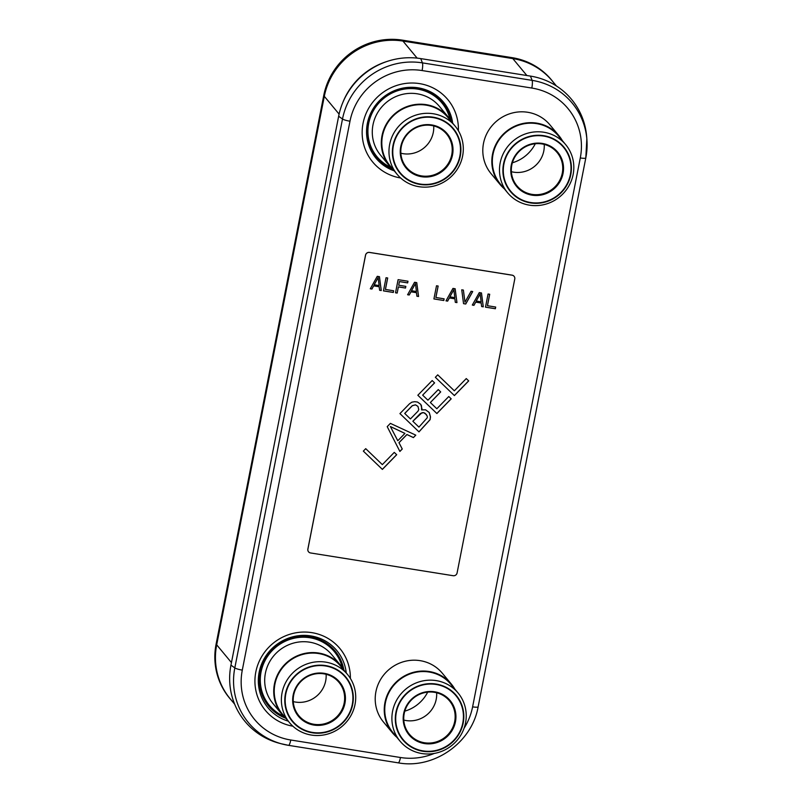<?xml version="1.0" encoding="UTF-8"?>
<svg xmlns="http://www.w3.org/2000/svg" width="803" height="803" viewBox="0 0 803 803"><rect width="100%" height="100%" fill="white"/><g stroke="black" fill="none" stroke-linecap="round" stroke-linejoin="round"><path stroke-width="1.2" d="M342.851 102.433A67.984 65.575 -39.7 0 1 386.614 61.59M556.449 86.001L552.193 80.882A67.984 65.575 -39.7 0 0 512.806 58.589L402.955 41.073A67.984 65.575 -39.7 0 0 324.312 96.32L216.69 644.829L231.455 662.595M234.647 704.161L230.16 698.771A67.984 65.575 -39.7 0 1 216.69 644.829M512.384 162.778A36.296 35.011 140.3 0 0 535.28 143.757M404.792 711.157A36.296 35.011 140.3 0 0 427.688 692.136M586.913 139.782L586.722 137.183A70.945 68.436 140.3 0 0 530.432 76.094L420.722 58.599A70.945 68.436 140.3 0 0 338.645 116.254L230.953 665.145A70.945 68.436 140.3 0 0 279.424 743.287L281.943 743.949M346.264 672.954A44.747 43.161 -39.7 0 0 310.912 635.926A44.747 43.161 140.3 0 0 259.801 669.431A44.747 43.161 140.3 0 0 288.257 721.164M553.357 82.287A67.984 65.575 140.3 0 0 512.113 57.655L402.403 40.15A67.984 65.575 140.3 0 0 323.76 95.396L216.087 644.207A67.984 65.575 140.3 0 0 231.525 700.407M414.057 697.636A28.466 27.463 -39.7 0 1 412.692 698.761M344.166 703.087A26.087 25.164 140.3 0 0 338.996 682.389A26.087 25.164 140.3 0 0 312.789 674.49A26.087 25.164 140.3 0 0 293.697 695.037A26.087 25.164 140.3 0 0 298.867 715.734A26.087 25.164 140.3 0 0 325.064 723.633A26.087 25.164 140.3 0 0 344.166 703.087M326.118 674.299A26.087 25.164 -39.7 0 1 325.687 680.864A26.087 25.164 140.3 0 1 293.266 701.601M344.939 703.328A26.77 25.816 140.3 0 0 324.121 673.315A26.77 25.816 140.3 0 0 293.155 695.067A26.77 25.816 140.3 0 0 313.963 725.079A26.77 25.816 140.3 0 0 344.939 703.328M340.793 665.567A38.223 36.868 -39.7 0 0 302.4 653.993A38.223 36.868 -39.7 0 0 274.425 684.096A38.223 36.868 140.3 0 0 282.004 714.429L272.97 703.569A38.223 36.868 -39.7 0 1 265.402 673.235A38.223 36.868 -39.7 0 1 293.376 643.133A38.223 36.868 -39.7 0 1 331.769 654.706L340.793 665.567A38.223 36.868 -39.7 0 1 344.236 670.515M282.004 714.429A38.223 36.868 140.3 0 0 286.239 718.725M286.31 718.113A37.711 36.376 -39.7 0 1 274.917 684.176A37.711 36.376 -39.7 0 1 302.52 654.475A37.711 36.376 -39.7 0 1 340.402 665.888L347.548 674.5A37.711 36.376 140.3 0 0 309.677 663.077A37.711 36.376 140.3 0 0 282.074 692.778A37.711 36.376 140.3 0 0 289.542 722.7A37.711 36.376 140.3 0 0 327.423 734.123A37.711 36.376 140.3 0 0 355.026 704.422A37.711 36.376 140.3 0 0 347.548 674.5M343.634 670.485A37.711 36.376 -39.7 0 0 305.331 653.803A37.711 36.376 -39.7 0 0 274.917 684.176A37.711 36.376 140.3 0 0 282.395 714.098L289.542 722.7M352.668 704.562A34.76 33.535 140.3 0 0 325.637 665.587A34.76 33.535 140.3 0 0 285.416 693.832A34.76 33.535 140.3 0 0 312.447 732.818A34.76 33.535 140.3 0 0 352.668 704.562M285.818 693.902A34.358 33.134 140.3 0 0 292.623 721.154A34.358 33.134 140.3 0 0 327.132 731.563A34.358 33.134 140.3 0 0 352.276 704.502A34.358 33.134 140.3 0 0 345.471 677.24A34.358 33.134 140.3 0 0 310.962 666.831A34.358 33.134 140.3 0 0 285.818 693.902M454.679 721.566A26.087 25.164 140.3 0 0 449.509 700.868A26.087 25.164 140.3 0 0 423.311 692.969A26.087 25.164 140.3 0 0 404.22 713.516A26.087 25.164 140.3 0 0 409.389 734.213A26.087 25.164 140.3 0 0 435.587 742.113A26.087 25.164 140.3 0 0 454.679 721.566M436.641 692.778A26.087 25.164 -39.7 0 1 436.21 699.343A26.087 25.164 140.3 0 1 403.789 720.08M455.452 721.807A26.77 25.816 140.3 0 0 434.644 691.795A26.77 25.816 140.3 0 0 403.678 713.546A26.77 25.816 140.3 0 0 424.486 743.558A26.77 25.816 140.3 0 0 455.452 721.807M451.316 684.046A38.223 36.868 -39.7 0 0 412.923 672.462A38.223 36.868 -39.7 0 0 384.948 702.575A38.223 36.868 140.3 0 0 392.516 732.908L383.493 722.048A38.223 36.868 -39.7 0 1 375.914 691.714A38.223 36.868 -39.7 0 1 403.899 661.612A38.223 36.868 -39.7 0 1 442.282 673.185L451.316 684.046A38.223 36.868 -39.7 0 1 454.759 688.994M392.516 732.908A38.223 36.868 140.3 0 0 396.752 737.204M396.833 736.592A37.711 36.376 -39.7 0 1 385.44 702.655A37.711 36.376 -39.7 0 1 413.043 672.944A37.711 36.376 -39.7 0 1 450.915 684.367L458.071 692.979A37.711 36.376 140.3 0 0 420.19 681.556A37.711 36.376 140.3 0 0 392.587 711.257A37.711 36.376 140.3 0 0 400.065 741.179A37.711 36.376 140.3 0 0 437.936 752.602A37.711 36.376 140.3 0 0 465.539 722.901A37.711 36.376 140.3 0 0 458.071 692.979M454.147 688.964A37.711 36.376 -39.7 0 0 415.854 672.282A37.711 36.376 -39.7 0 0 385.44 702.655A37.711 36.376 140.3 0 0 392.908 732.577L400.065 741.179M463.19 723.041A34.76 33.535 140.3 0 0 436.159 684.066A34.76 33.535 140.3 0 0 395.939 712.311A34.76 33.535 140.3 0 0 422.97 751.297A34.76 33.535 140.3 0 0 463.19 723.041M396.331 712.381A34.358 33.134 140.3 0 0 403.146 739.633A34.358 33.134 140.3 0 0 437.645 750.042A34.358 33.134 140.3 0 0 462.799 722.981A34.358 33.134 140.3 0 0 455.984 695.719A34.358 33.134 140.3 0 0 421.485 685.31A34.358 33.134 140.3 0 0 396.331 712.381M451.748 154.708A26.087 25.164 140.3 0 0 446.578 134.011A26.087 25.164 140.3 0 0 420.381 126.111A26.087 25.164 140.3 0 0 401.279 146.658A26.087 25.164 140.3 0 0 406.459 167.355A26.087 25.164 140.3 0 0 432.656 175.255A26.087 25.164 140.3 0 0 451.748 154.708M433.71 125.92A26.087 25.164 -39.7 0 1 433.279 132.485A26.087 25.164 140.3 0 1 400.858 153.222M452.521 154.949A26.77 25.816 140.3 0 0 431.713 124.937A26.77 25.816 140.3 0 0 400.737 146.688A26.77 25.816 140.3 0 0 421.555 176.71A26.77 25.816 140.3 0 0 452.521 154.949M448.375 117.188A38.223 36.868 -39.7 0 0 409.992 105.615A38.223 36.868 -39.7 0 0 382.007 135.717A38.223 36.868 140.3 0 0 389.585 166.05L380.562 155.19A38.223 36.868 -39.7 0 1 372.983 124.856A38.223 36.868 -39.7 0 1 400.968 94.754A38.223 36.868 -39.7 0 1 439.351 106.327L448.375 117.188A38.223 36.868 -39.7 0 1 451.828 122.136M389.585 166.05A38.223 36.868 140.3 0 0 393.821 170.346M393.902 169.734A37.711 36.376 -39.7 0 1 382.509 135.797A37.711 36.376 -39.7 0 1 410.112 106.096A37.711 36.376 -39.7 0 1 447.984 117.519L455.14 126.121A37.711 36.376 140.3 0 0 417.259 114.699A37.711 36.376 140.3 0 0 389.656 144.41A37.711 36.376 140.3 0 0 397.134 174.331A37.711 36.376 140.3 0 0 435.005 185.754A37.711 36.376 140.3 0 0 462.608 156.043A37.711 36.376 140.3 0 0 455.14 126.121M451.216 122.106A37.711 36.376 -39.7 0 0 412.923 105.424A37.711 36.376 -39.7 0 0 382.509 135.797A37.711 36.376 140.3 0 0 389.977 165.719L397.134 174.331M460.26 156.183A34.76 33.535 140.3 0 0 433.229 117.208A34.76 33.535 140.3 0 0 393.008 145.463A34.76 33.535 140.3 0 0 420.039 184.439A34.76 33.535 140.3 0 0 460.26 156.183M393.4 145.524A34.358 33.134 140.3 0 0 400.205 172.786A34.358 33.134 140.3 0 0 434.714 183.184A34.358 33.134 140.3 0 0 459.858 156.123A34.358 33.134 140.3 0 0 453.053 128.861A34.358 33.134 140.3 0 0 418.544 118.463A34.358 33.134 140.3 0 0 393.4 145.524M562.271 173.187A26.087 25.164 140.3 0 0 557.101 152.49A26.087 25.164 140.3 0 0 530.903 144.59A26.087 25.164 140.3 0 0 511.802 165.137A26.087 25.164 140.3 0 0 516.971 185.834A26.087 25.164 140.3 0 0 543.179 193.734A26.087 25.164 140.3 0 0 562.271 173.187M544.223 144.399A26.087 25.164 -39.7 0 1 543.802 150.964A26.087 25.164 140.3 0 1 511.381 171.701M563.044 173.428A26.77 25.816 140.3 0 0 542.226 143.416A26.77 25.816 140.3 0 0 511.26 165.167A26.77 25.816 140.3 0 0 532.078 195.179A26.77 25.816 140.3 0 0 563.044 173.428M558.898 135.667A38.223 36.868 -39.7 0 0 520.505 124.094A38.223 36.868 -39.7 0 0 492.53 154.196A38.223 36.868 140.3 0 0 500.108 184.529L491.085 173.669A38.223 36.868 -39.7 0 1 483.506 143.335A38.223 36.868 -39.7 0 1 511.481 113.233A38.223 36.868 -39.7 0 1 549.874 124.806L558.898 135.667A38.223 36.868 -39.7 0 1 562.351 140.615M500.108 184.529A38.223 36.868 140.3 0 0 504.344 188.825M504.425 188.213A37.711 36.376 -39.7 0 1 493.022 154.276A37.711 36.376 -39.7 0 1 520.625 124.575A37.711 36.376 -39.7 0 1 558.507 135.998L565.653 144.6A37.711 36.376 140.3 0 0 527.782 133.178A37.711 36.376 140.3 0 0 500.179 162.889A37.711 36.376 140.3 0 0 507.647 192.81A37.711 36.376 140.3 0 0 545.528 204.223A37.711 36.376 140.3 0 0 573.131 174.522A37.711 36.376 140.3 0 0 565.653 144.6M561.739 140.585A37.711 36.376 -39.7 0 0 523.436 123.903A37.711 36.376 -39.7 0 0 493.022 154.276A37.711 36.376 140.3 0 0 500.5 184.198L507.647 192.81M570.772 174.663A34.76 33.535 140.3 0 0 543.751 135.687A34.76 33.535 140.3 0 0 503.531 163.932A34.76 33.535 140.3 0 0 530.552 202.918A34.76 33.535 140.3 0 0 570.772 174.663M503.923 164.003A34.358 33.134 140.3 0 0 510.728 191.255A34.358 33.134 140.3 0 0 545.237 201.663A34.358 33.134 140.3 0 0 570.381 174.602A34.358 33.134 140.3 0 0 563.576 147.34A34.358 33.134 140.3 0 0 529.067 136.942A34.358 33.134 140.3 0 0 503.923 164.003M415.733 435.126L413.404 437.595L406.95 434.553L399.001 442.714L402.263 449.018L399.884 451.457L387.207 426.644L390.388 423.382L415.793 435.146L413.404 437.595M512.123 275.198L512.083 275.148A3.403 3.282 -39.7 0 1 514.071 276.292L514.091 276.312A3.403 3.282 140.3 0 0 512.123 275.198L369.5 252.443A3.403 3.282 140.3 0 0 365.566 255.213L307.9 549.142A3.403 3.282 140.3 0 0 310.54 552.956L453.163 575.711A3.403 3.282 140.3 0 0 457.098 572.94L514.763 279.012A3.403 3.282 140.3 0 0 514.091 276.312M512.083 275.148L369.46 252.403A3.403 3.282 -39.7 0 0 365.526 255.163L307.86 549.091A3.403 3.282 -39.7 0 0 308.533 551.791A3.403 3.282 -39.7 0 1 308.533 551.791L308.573 551.842M387.638 277.979L385.39 289.421L393.661 290.786L393.329 292.463L383.453 290.887L386.042 277.728L387.688 277.989L385.43 289.471M393.611 290.776L393.289 292.422L383.463 290.847M397.134 293.035L395.528 292.774L398.107 279.655L407.984 281.231L407.653 282.907L399.422 281.592L398.71 285.236L405.836 286.37L405.475 288.006L398.338 286.872L397.174 293.075L395.528 292.814M407.934 281.221L407.613 282.867L399.382 281.552L398.71 285.236M416.727 282.626L418.524 296.448L416.908 296.187L416.476 292.693L410.995 291.82L409.239 295.002L407.593 294.741L414.559 282.275L416.757 282.626L418.564 296.488L416.918 296.227M416.476 292.693L410.955 291.77L409.199 294.952L407.613 294.701M438.107 286.029L435.858 297.471L444.129 298.836L443.798 300.513L433.921 298.937L436.501 285.778L438.147 286.039L435.899 297.522M444.079 298.826L443.758 300.473L433.931 298.897M455.12 288.749L456.917 302.57L455.311 302.309L454.879 298.816L449.389 297.943L447.632 301.125L445.986 300.864L452.962 288.407L455.15 288.749L456.957 302.611L455.311 302.35M454.879 298.816L449.349 297.893L447.592 301.085L446.006 300.824M472.646 291.539L465.7 303.966L463.542 303.624M463.351 290.064L464.967 302.159L471.06 291.288L472.706 291.549L465.74 304.016L463.542 303.664L461.735 289.803L463.381 290.064L464.967 302.159M481.449 292.944L483.255 306.766L481.639 306.515M481.208 303.012L475.717 302.139L473.961 305.331L472.315 305.06L479.291 292.603L481.479 292.954L483.286 306.816L481.639 306.555L481.168 302.972L475.687 302.099L473.931 305.281L472.345 305.03M489.669 294.259L487.421 305.702L495.692 307.057L495.361 308.743L485.484 307.168L488.063 294.008L489.71 294.269L487.461 305.742M495.642 307.057L495.321 308.693L485.494 307.127M396.652 454.679L382.338 469.353L363.337 451.115L365.726 448.666L382.328 464.626L394.263 452.39L396.702 454.719L382.379 469.404L363.337 451.115M413.364 437.545L406.91 434.513L398.961 442.664L402.233 448.967L399.854 451.406M429.214 412.491L430.448 416.827L430.067 419.628L418.935 431.843L399.944 413.595L409.48 403.809L411.879 402.162L414.689 401.691L417.5 402.032L420.732 404.341L421.976 408.697L421.585 409.901L425.6 409.811L429.244 412.511L430.488 416.867L430.107 419.668L418.975 431.884L399.934 413.595M420.702 404.321L421.515 405.876L421.585 409.901M451.156 398.81L436.842 413.485L417.841 395.237L432.165 380.562L434.594 382.901L422.659 395.136L427.919 400.195L438.267 389.585L440.696 391.924L430.358 402.524L436.832 408.747L448.767 396.521L451.196 398.85L436.882 413.535L417.841 395.247M434.543 382.86L422.659 395.136M440.656 391.884L430.358 402.524M468.661 380.863L454.347 395.548L435.346 377.3L437.725 374.85L454.337 390.81L466.272 378.574L468.701 380.903L454.388 395.588L435.346 377.3M379.428 276.674L381.224 290.495L379.608 290.234M371.899 289.01L370.293 288.789L377.259 276.332L379.458 276.674L381.264 290.535L379.618 290.274L379.136 286.691L373.656 285.818L371.899 289.01L370.313 288.749M373.656 285.818L371.94 289.05M379.177 286.741L373.696 285.868M405.836 286.37L405.505 288.056L398.378 286.912L397.174 293.075M378.143 277.627L374.148 284.744L379.126 285.577L378.143 277.627L374.188 284.794M415.442 283.569L411.447 290.696L416.426 291.529L415.442 283.569L411.487 290.736M453.836 289.702L449.851 296.819L454.819 297.652L453.836 289.702L449.881 296.869M480.164 293.898L476.179 301.015L481.148 301.858L480.164 293.898L476.219 301.065M404.933 433.409L390.378 426.523L397.776 440.747L404.933 433.409L390.419 426.574L397.776 440.747M417.941 406.398L415.482 404.822L412.27 405.686L404.712 413.435L410.423 418.935L417.982 411.186L418.775 409.57L417.941 406.398L415.512 404.863L412.31 405.736L404.752 413.485M426.443 414.569L423.623 412.642L422.017 412.682L412.852 421.264L418.935 427.106L427.276 417.741L427.266 416.145L425.229 413.404M425.199 413.364L423.582 412.601L420.381 413.475L412.852 421.264M324.312 96.32L339.097 114.106M512.806 58.589L526.878 75.532M402.955 41.073L417.128 58.117M464.064 728.281A62.343 60.135 140.3 0 0 472.606 706.851L580.288 157.95A6.805 1.154 11.1 0 0 585.819 157.88A6.805 1.154 11.1 0 0 585.829 157.82A69.068 66.619 140.3 0 0 586.913 139.842A69.068 66.619 140.3 0 0 586.842 138.899A69.068 66.619 140.3 0 0 532.118 80.37L530.432 76.094M580.288 157.95A62.343 60.135 140.3 0 0 531.817 88.049A6.805 1.375 -80.9 0 0 532.118 80.37L422.418 62.875L420.722 58.599M288.578 745.355L398.228 762.84A6.805 1.375 99.1 0 1 398.228 762.84A6.805 1.375 99.1 0 0 400.476 757.51A62.343 60.135 140.3 0 0 434.242 753.445M531.817 88.049L422.107 70.554A6.805 1.375 -80.9 0 0 422.418 62.875A69.068 66.619 140.3 0 0 342.5 119.005L234.817 667.895A69.068 66.619 140.3 0 0 281.09 743.719A69.068 66.619 140.3 0 0 282.004 743.969A69.068 66.619 140.3 0 0 288.518 745.345A6.805 1.375 99.1 0 1 288.518 745.345L398.258 762.85C433.851 769.445 472.023 742.634 478.136 706.781A6.805 1.154 11.1 0 0 478.136 706.71M422.107 70.554A62.343 60.135 140.3 0 0 349.988 121.213L242.295 670.114A6.805 1.154 -168.9 0 1 234.817 667.895L230.953 665.145M349.988 121.213A6.805 1.154 -168.9 0 1 342.5 119.005L338.645 116.254M472.606 706.851A6.805 1.154 11.1 0 0 478.136 706.781L585.819 157.88L586.842 138.899M242.295 670.114A62.343 60.135 140.3 0 0 290.766 740.005L400.476 757.51M290.766 740.005A6.805 1.375 99.1 0 1 288.548 745.345L281.09 743.719M400.657 177.995A48.832 47.106 140.3 0 1 363.086 123.12A48.832 47.106 140.3 0 1 419.547 83.612A48.832 47.106 -39.7 0 1 458.393 130.748M350.369 678.405A48.421 46.704 -39.7 0 0 311.835 632.644A48.421 46.704 140.3 0 0 255.876 671.699A48.421 46.704 140.3 0 0 292.874 726.193M394.243 170.848A43.874 42.318 140.3 0 1 368.236 119.808A43.874 42.318 140.3 0 1 418.112 87.818A43.874 42.318 -39.7 0 1 452.671 123.16M451.537 121.644A43.141 41.615 -39.7 0 0 417.761 88.25A43.141 41.615 140.3 0 0 368.958 118.874A43.141 41.615 140.3 0 0 392.667 169.313M390.69 167.315A42.157 40.662 140.3 0 1 370.183 117.82A42.157 40.662 140.3 0 1 417.47 89.093A42.157 40.662 -39.7 0 1 449.991 119.276M283.559 716.176A42.157 40.662 140.3 0 1 262.451 666.721A42.157 40.662 140.3 0 1 309.828 637.733A42.157 40.662 -39.7 0 1 342.229 667.413M285.607 718.173A43.141 41.615 140.3 0 1 261.226 667.815A43.141 41.615 140.3 0 1 310.119 636.889A43.141 41.615 -39.7 0 1 343.814 669.792M324.402 95.858L323.76 95.396M402.765 41.043L402.403 40.15M512.475 58.539L512.113 57.655M216.72 644.668L216.087 644.207"/></g></svg>
